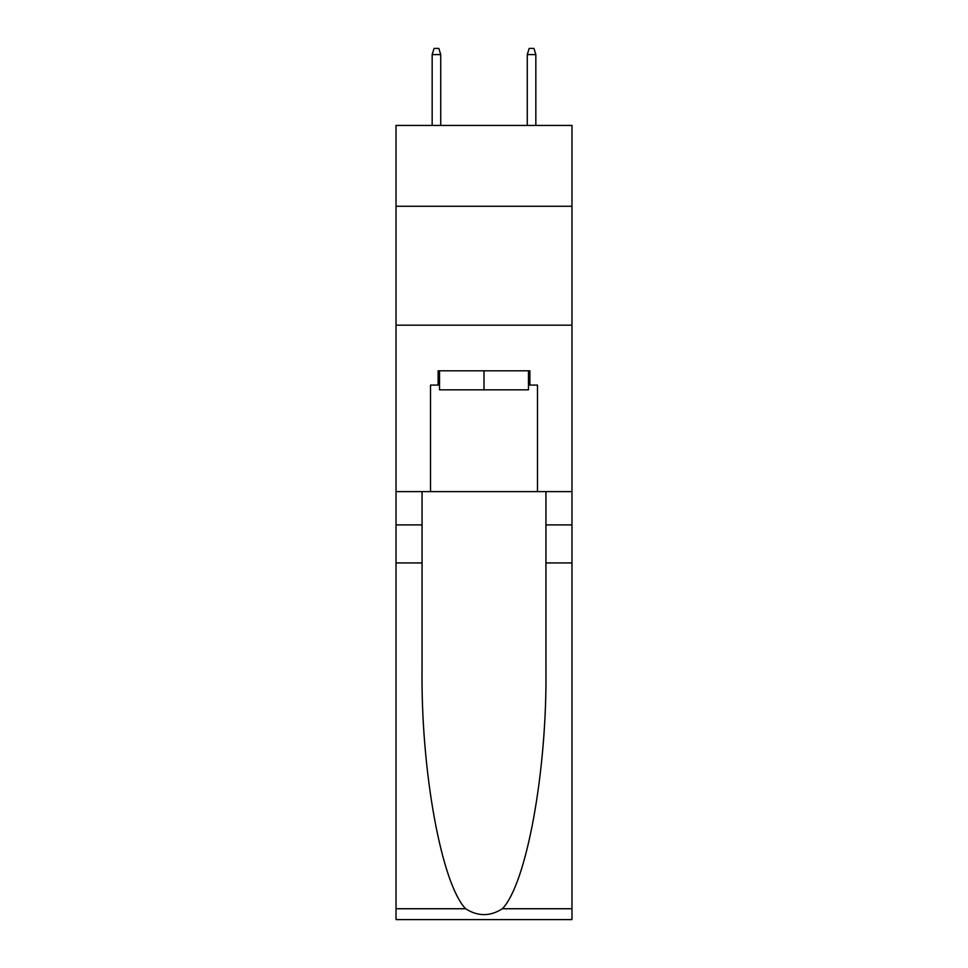 <?xml version="1.0" encoding="UTF-8"?>
<svg xmlns="http://www.w3.org/2000/svg" width="968" height="968" viewBox="0 0 968 968"><rect width="100%" height="100%" fill="white"/><g stroke="black" fill="none" stroke-linecap="round" stroke-linejoin="round"><path stroke-width="1.45" d="M571.979 206.281L571.979 125.441L396.021 125.441L396.021 206.281L571.979 206.281L571.979 491.611L537.494 491.611L537.494 385.082L529.895 385.082L529.895 370.817L438.105 370.817L438.105 385.082L439.532 385.082M396.021 562.94L422.06 562.94L422.06 668.973C420.79 770.322 441.36 883.542 465.608 908.746C477.853 916.575 490.123 916.575 502.392 908.746L571.979 908.746L571.979 919.6L396.021 919.6L396.021 206.281M528.467 370.817L528.467 389.838L439.532 389.838L439.532 370.817M484 370.817L484 389.838M502.392 908.746C526.64 883.542 547.21 770.322 545.94 668.973L545.94 491.611M545.94 562.94L571.979 562.94L571.979 491.611M422.06 491.611L422.06 562.94M571.979 908.746L571.979 562.94M396.021 491.611L430.506 491.611L430.506 385.082L438.105 385.082M396.021 325.163L571.979 325.163M430.506 491.611L537.494 491.611M528.467 385.082L529.895 385.082M440.73 125.441L440.73 54.583L432.164 54.583L432.164 125.441M432.164 54.583L434.063 48.4L438.819 48.4L440.73 54.583M527.27 54.583L529.181 48.4L533.937 48.4L535.836 54.583L527.27 54.583L527.27 125.441M535.836 54.583L535.836 125.441M545.94 524.898L571.979 524.898M422.06 524.898L396.021 524.898M396.021 908.746L465.608 908.746"/></g></svg>
